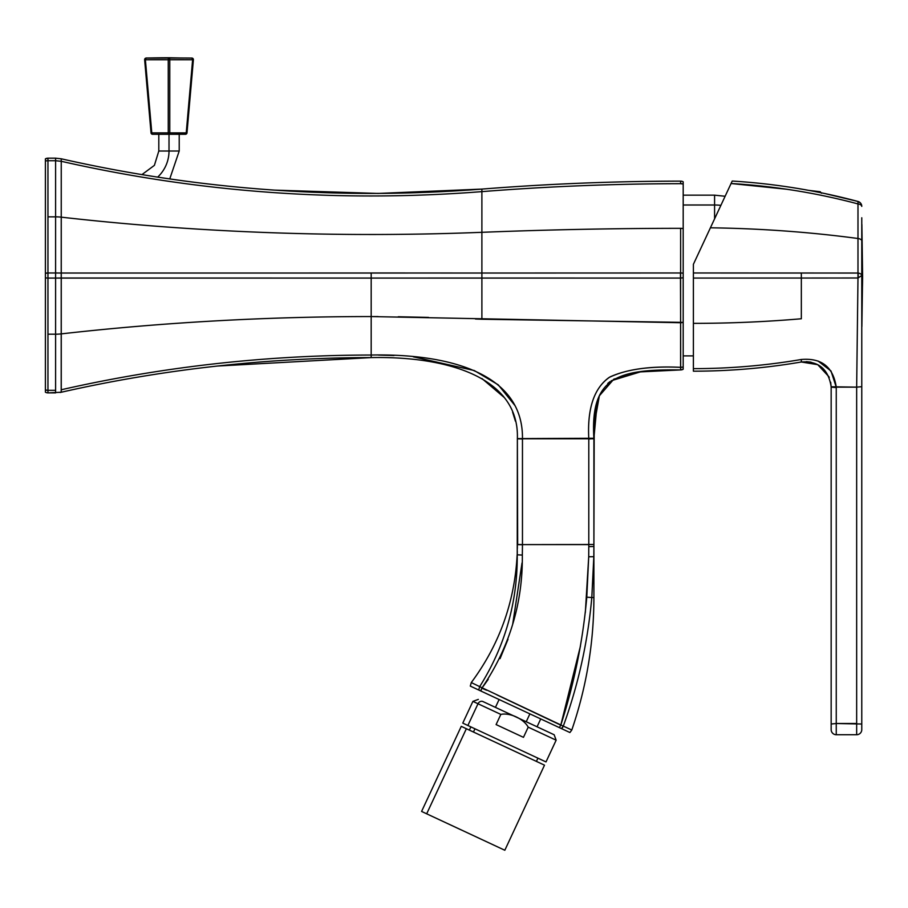 <?xml version="1.0" encoding="UTF-8"?>
<svg xmlns="http://www.w3.org/2000/svg" width="908" height="908" viewBox="0 0 908 908"><rect width="100%" height="100%" fill="white"/><g stroke="black" fill="none" stroke-linecap="round" stroke-linejoin="round"><path stroke-width="1.36" d="M189.568 181.657L183.779 180.896M175.607 179.761L158.991 177.321M151.625 176.175L146.109 175.289M141.898 174.597L139.605 174.222M141.943 174.608L154.394 165.358L158.809 151.012L169.013 151.012A35.718 35.718 0 0 1 157.663 177.117A35.718 35.718 0 0 0 169.013 151.012L179.216 151.012L179.216 134.282M158.809 134.282L158.809 151.012L179.216 151.012L169.751 178.933L183.314 180.828M189.42 181.634L191.679 181.929M194.414 182.281L193.245 182.133M192.303 182.009L195.368 182.406M55.604 392.88L55.604 390.326L55.604 392.88L47.954 392.88A5.107 5.107 0 0 1 45.4 392.199A5.107 5.107 0 0 0 47.954 392.88L47.954 390.326L47.954 392.88L61.245 392.245L47.954 392.88A5.107 5.107 0 0 1 45.4 392.199L45.4 389.986L47.954 390.326L47.954 278.075L55.604 278.075L55.604 334.201L47.954 334.201L47.954 272.979A5.107 2.554 180 0 0 45.4 273.319L47.954 272.979L47.954 216.853L47.954 272.979A5.107 2.554 -0 0 0 45.411 273.319L45.4 277.734A5.107 2.554 0 0 0 47.954 278.075A5.107 2.554 180 0 1 45.4 277.734L45.4 161.068L45.4 277.734A5.107 2.554 180 0 0 47.954 278.075L47.954 272.979L55.604 272.979L47.954 272.979M47.954 392.88A5.107 5.107 0 0 1 45.4 392.199L45.4 277.734A5.107 2.554 180 0 0 47.954 278.075L55.604 278.075L55.604 272.979L55.604 278.075L371.179 278.075L61.245 278.018L61.245 333.883A25.515 12.757 180 0 1 55.604 334.201L55.604 390.326L47.954 390.326L47.954 334.201L55.604 334.201L55.604 390.326L47.954 390.326L55.604 390.326M45.4 389.986A5.107 2.554 0 0 0 47.954 390.326L47.942 390.326A5.107 2.554 180 0 1 45.4 389.986L45.4 391.779M47.954 160.727L55.604 160.727L55.604 158.174L47.954 158.174A5.107 5.107 0 0 0 45.4 158.855A5.107 5.107 0 0 1 47.954 158.174L47.954 160.727L47.954 158.174L45.4 158.855L45.4 161.068A5.107 2.554 180 0 1 47.954 160.727L55.604 160.727L47.954 160.727L47.954 216.853L55.604 216.853L55.604 272.979L61.245 273.036L55.604 272.979L55.604 216.853L47.954 216.853L47.954 160.727A5.107 2.554 180 0 0 45.4 161.068L45.4 277.734M55.604 158.174L61.245 158.798L55.604 158.174L55.604 160.727L61.245 161.295L61.199 392.256M274.091 190.101L378 193.449L481.887 189.091C339.649 200.135 199.431 190.044 61.245 158.798L61.245 217.16A25.515 12.757 180 0 0 55.604 216.853L55.604 160.727L55.604 216.853A25.515 12.757 180 0 1 61.245 217.16A1403.132 701.566 180 0 0 481.887 232.312L481.887 273.036L371.179 272.979L371.179 278.075L481.762 278.041M55.604 160.727L61.245 161.295L61.233 158.798C199.419 190.044 339.637 200.135 481.887 189.091L481.887 232.312A1403.132 701.566 180 0 1 61.245 217.16L61.245 273.036L432.73 273.013M61.245 273.036L61.245 278.018L371.179 278.075L371.179 316.563L680.637 322.726L680.66 369.919L641.059 371.792M477.29 278.041L371.179 278.075L371.179 316.563A1403.132 701.566 180 0 0 61.245 333.883A25.515 12.757 180 0 1 55.604 334.201L55.604 278.075L61.245 278.018M371.281 357.593L371.179 357.593C446.475 356.061 519.444 377.002 517.367 438.609L593.9 438.258M594.025 429.734L596.374 406.046L594.025 429.734M597.509 401.291L597.725 400.541L597.509 401.291M607.758 383.437L609.983 381.621L607.758 383.448M611.209 380.758L640.526 371.849L680.421 369.919M667.266 370.112L641.638 371.724M597.248 402.278L593.9 438.473M483.158 686.448L488.22 679.366M487.29 708.081L472.909 701.373L462.774 723.109L467.87 725.492C461.128 722.348 461.128 722.348 467.87 725.492L478.005 703.757A4.086 3.587 -65 0 1 482.977 701.566L549.522 732.597L537.059 726.786L540.725 718.932L552.904 724.607L539.534 718.376L561.473 728.602L563.301 726.105C578.317 684.791 587.817 641.933 591.8 597.532L593.9 597.532C593.832 642.977 586.466 687.14 571.802 730.009C586.466 687.14 593.832 642.977 593.9 597.532L593.9 546.503L593.9 597.532L591.8 597.532L593.821 556.752M523.235 710.771L478.72 690.012M495.598 697.889L485.303 693.088M593.423 570.973L592.81 583.299M591.812 597.305L593.9 556.706L593.9 597.532M571.802 730.009L563.301 726.105L571.802 730.009L569.906 732.529L561.473 728.602L569.906 732.529L571.802 730.009M562.188 725.674L563.301 726.105A5.107 4.665 115 0 1 561.473 728.602L480.82 690.988L481.842 688.162A5.107 1.986 115 0 0 480.82 690.988L480.332 690.772M560.395 728.102L561.473 728.602M480.207 686.993L479.685 686.63L478.709 690.012L470.446 686.153M471.286 682.566L470.287 686.085L471.286 682.566C499.457 644.567 514.734 601.981 517.14 554.811C514.734 601.981 499.457 644.567 471.286 682.566L479.685 686.63L471.286 682.566M471.808 686.788L474.85 688.207M217.296 366.049L371.179 357.593L371.179 355.039C266.158 355.13 162.838 366.696 61.245 389.759L61.245 333.883A1403.132 701.566 180 0 1 371.179 316.563L371.179 357.593C266.158 357.673 162.838 369.227 61.245 392.245C162.838 369.227 266.158 357.673 371.179 357.593L371.179 357.593C446.475 356.061 519.444 377.002 517.367 438.609L517.356 546.389M371.179 357.593L371.179 355.039C445.215 353.496 523.439 371.554 522.463 438.802L517.367 438.609L522.463 438.995L517.367 438.802L517.231 554.811C517.583 602.265 505.064 646.212 479.685 686.63C505.064 646.201 517.583 602.265 517.231 554.811L517.31 551.258M517.344 548.398L517.367 545.572M474.998 688.275L470.287 686.085L478.709 690.012L479.685 686.63L563.301 726.105C578.317 684.791 587.817 641.933 591.8 597.532L586.795 597.192L591.8 597.532M480.82 690.988L478.709 690.012L479.685 686.63M478.709 690.012L477.324 689.365M559.351 727.614L560.792 725.151C574.197 683.633 582.868 640.98 586.795 597.192L588.713 556.74L593.821 556.706L593.9 546.503L593.9 556.706M552.904 724.607L539.534 718.376M588.793 546.627L593.9 546.503L588.793 546.627L588.793 544.607L588.713 556.74L588.793 546.627L588.713 556.74L593.821 556.706M593.9 546.503L593.9 438.802L593.9 544.482L522.463 544.607L588.793 544.607L588.793 438.802L593.9 438.609C590.075 377.353 617.111 369.057 680.66 369.919L640.117 371.905L613.831 379.158L599.359 395.809L594.229 424.717L593.9 544.482L522.463 544.607L522.463 438.802C523.439 371.565 445.215 353.496 371.179 355.039C266.158 355.13 162.838 366.696 61.245 389.759L61.245 392.245L60.212 392.46M680.455 272.979L680.637 322.726L681.67 322.669M467.813 273.036L481.898 273.036L481.887 319.241L683.191 322.385L683.191 359.545M378.443 355.085L394.004 355.505M413.299 356.821L474.26 370.532L498.242 384.822L514.938 405.524M522.021 562.926L512.736 623.921M508.015 639.266L500.047 658.64M481.932 688.048L481.842 688.162C509.354 647.756 522.849 603.389 522.327 555.06L522.463 544.732L517.367 544.607L517.356 546.355M517.367 438.802L517.673 544.528M520.999 544.596L517.367 544.482L522.463 544.607L522.463 438.802L593.9 438.802L593.9 544.482M515.438 421.221L512.589 412.096M504.394 397.636L481.932 378.522M503.111 396.001L503.565 396.569L503.111 396.001M45.4 390.122L45.4 390.826M45.4 180.374L45.4 273.319M181.498 180.578L189.704 181.679M680.637 181.135A5.107 5.107 0 0 1 683.191 181.816A5.107 5.107 0 0 0 680.637 181.135L680.637 183.688C614.251 183.757 548.001 186.401 481.887 191.633C548.001 186.401 614.251 183.757 680.637 183.688L680.637 181.135A5.107 5.107 38.5 0 1 683.191 181.816A5.107 5.107 38.6 0 0 680.637 181.135C614.251 181.203 548.001 183.859 481.887 189.091C548.001 183.859 614.251 181.203 680.637 181.135C614.251 181.203 548.001 183.859 481.887 189.091L481.887 191.633C339.649 202.7 199.431 192.587 61.245 161.295C199.419 192.587 339.637 202.7 481.887 191.633L481.887 319.241L475.451 319.003M481.898 273.036L371.179 272.979L371.179 278.075L680.637 278.075L481.887 278.041M517.367 544.482L517.344 548.262M486.506 690.216L481.842 688.162C509.354 647.756 522.849 603.389 522.327 555.06L517.231 554.811L522.327 555.06L522.463 544.732M588.713 556.74L585.331 612.548M580.45 646.076L560.792 725.151L496.892 694.87M593.9 438.609L588.793 438.995L588.793 544.607M680.637 272.979A5.107 2.554 -0 0 1 683.191 273.319A5.107 2.554 -0 0 0 680.637 272.979L481.887 273.036L680.637 272.979L680.637 228.328L680.591 367.331L683.191 367.002L683.191 369.238L683.191 367.002A5.107 2.508 -0 0 1 680.591 367.331L680.591 367.331C650.48 365.981 626.929 369.193 609.949 376.956C594.207 387.625 587.147 408.237 588.793 438.802C587.226 408.861 593.957 388.442 608.996 377.535C625.975 369.284 649.844 365.879 680.591 367.331L680.66 369.919L675.677 369.953L680.66 369.919A5.107 5.107 0 0 0 683.179 369.25M371.179 355.039L371.179 316.563L378.103 316.574M398.26 316.756L428.531 317.403M680.637 183.688L683.191 184.029A5.107 2.554 0 0 0 680.637 183.688A5.107 2.554 180 0 1 683.191 184.029L683.191 228.668A5.107 2.554 0 0 0 680.637 228.328A2551.162 1275.581 180 0 0 481.887 232.312A2551.162 1275.581 180 0 1 680.637 228.328A5.107 2.554 -0 0 1 683.191 228.668L683.191 181.816L683.191 205.004L714.585 205.004A51.018 44.776 0 0 1 720.884 205.344A51.018 44.776 0 0 0 714.585 205.004L714.585 218.862L714.585 195.163L714.585 205.004L683.191 205.004L683.191 322.385L683.191 277.734L680.637 278.075L683.191 277.734L683.191 205.004M683.191 277.031L683.191 275.623M683.191 351.203L683.191 334.473M683.191 367.002L683.191 369.238A5.107 5.107 0 0 1 680.66 369.919L683.191 369.238L683.191 322.385L683.191 355.891L693.394 355.891M680.637 322.726L683.191 322.385L683.191 353.087M683.191 183.893L683.191 183.189M683.191 182.236L683.191 184.029M786.51 189.216L731.076 183.518L726.06 194.255M824.748 193.529L857.981 201.463C816.962 190.487 775.035 183.688 732.223 181.044L693.394 264.296L693.394 368.648C729.726 368.625 765.705 365.572 801.333 359.477C765.694 365.572 729.714 368.625 693.394 368.648L693.394 371.19C729.714 371.179 765.694 368.115 801.333 361.997L801.344 361.986M795.941 188.16L803.421 189.42M808.653 190.362L820.219 191.724L815.827 191.724L820.219 191.724L821.468 193.222M821.411 192.837L822.966 193.154M824.782 193.54L822.217 193.007M796.078 188.183L790.414 187.275M787.225 186.798L786.51 186.696M861.771 217.761L861.771 275.51A5.107 2.554 180 0 0 857.981 273.047L857.981 238.498L857.981 273.047L693.394 272.979L693.394 278.075L801.333 278.041L693.394 278.075L693.394 371.19C729.714 371.179 765.694 368.115 801.333 361.997L801.333 359.489L801.333 361.997L817.733 364.675L828.947 376.763M861.771 266.362L861.771 233.662M858.071 201.542A5.107 0.749 105 0 0 857.981 201.463A5.107 5.107 -84.3 0 1 861.771 206.388L860.829 203.437M860.341 202.859L857.981 201.463A5.107 5.107 180 0 1 861.771 206.388A5.107 5.107 180 0 0 857.981 201.463A5.107 5.107 173.5 0 1 861.771 206.388A5.107 2.554 180 0 0 857.981 203.925L857.981 201.463L857.981 203.925A5.107 2.554 180 0 1 861.771 206.388A5.107 5.107 -84.3 0 0 857.981 201.463L857.981 201.463C816.962 190.487 775.035 183.688 732.223 181.044L731.065 183.518C774.274 186.095 816.587 192.905 857.981 203.925C816.587 192.905 774.274 186.095 731.065 183.518L710.408 227.806A637.791 318.89 0 0 1 857.981 238.498L857.981 203.925L857.981 238.498A637.791 318.89 0 0 0 710.408 227.806L693.394 264.296L693.394 272.979L693.394 264.296M802.57 189.273L808.812 190.385M693.394 272.979L801.333 273.013L801.333 318.765A637.791 318.89 -0 0 1 693.394 323.361A637.791 318.89 0 0 0 801.333 318.765L801.333 278.041L857.981 277.996L856.664 387.137L831.16 387.137L830.684 382.257M829.254 377.467L822.909 368.364M818.21 364.937L810.889 362.179M810.538 362.099L806.236 361.634M861.771 317.38L861.862 296.121M801.333 361.997C818.449 360.771 828.391 369.023 831.149 386.763L856.664 387.137L856.664 734.731L836.257 734.731A5.107 5.107 0 0 1 831.16 729.635L831.16 724.016L836.257 723.506L831.16 724.016L831.16 729.635A5.107 5.107 0 0 0 836.257 734.731A5.107 5.107 180 0 1 831.16 729.635L831.16 387.137L831.16 729.635A5.107 5.107 0 0 0 836.257 734.731L856.664 734.731L856.664 387.137L861.771 386.695L861.771 729.635L861.771 724.016L836.257 723.506L856.664 723.506L836.257 723.506L836.257 387.137C833.215 366.968 821.581 357.752 801.333 359.489L801.333 359.477C765.705 365.572 729.726 368.625 693.394 368.648M836.257 734.731L836.257 723.506L836.257 734.731L856.664 734.731A5.107 5.107 0 0 0 861.771 729.635L861.771 386.695L861.771 724.016L836.257 723.506L836.257 387.137L830.979 370.975L818.04 360.998M856.664 734.731A5.107 5.107 90 0 0 861.771 729.635A5.107 5.107 0 0 1 856.664 734.731A5.107 5.107 0 0 0 861.771 729.635A5.107 5.107 -90 0 1 856.664 734.731A5.107 5.107 0 0 0 861.771 729.635L861.771 386.695L856.664 387.137M693.394 370.839L693.394 369.999M861.771 240.961A5.107 2.554 180 0 0 857.981 238.498A5.107 2.554 180 0 1 861.771 240.961L861.771 275.51L857.981 277.996L857.981 273.047A5.107 1.498 90.1 0 1 857.981 277.996L856.925 365.073M842.84 278.018L801.333 278.041L801.333 273.013L857.981 273.047A5.107 2.554 0 0 1 861.771 275.51L861.771 386.695L861.771 275.51L857.981 277.996L856.55 277.996M809.062 190.43L803.183 189.375M791.061 187.377L787.043 186.776M831.16 387.137L836.257 387.591L831.149 386.763M693.394 278.075L693.394 364.449M526.231 721.735L529.886 713.881L526.231 721.735M473.454 732.041L474.963 728.795L473.454 732.041M490.365 705.017C485.587 702.781 485.587 702.781 490.365 705.017L542.133 729.158M467.87 725.492L478.005 703.757L472.909 701.373L500.841 714.403C509.91 712.428 523.791 718.875 528.206 727.16L523.462 737.341L496.097 724.584L523.462 737.341L528.206 727.16L556.139 740.19L546.003 761.925L467.87 725.492L540.918 759.553M482.977 701.566L554.164 734.765L556.139 740.19L528.206 727.16C523.825 718.909 509.99 712.451 500.841 714.403L478.005 703.757A4.086 3.587 -65 0 1 482.977 701.566L495.439 707.377L499.105 699.523M496.097 724.584L500.841 714.403L496.097 724.584L523.462 737.341L496.097 724.584M551.054 737.818L541.758 733.482L551.054 737.818M539.409 762.788L466.36 728.727L426.681 813.806L499.729 847.868L421.584 811.434L461.264 726.343L544.505 765.16L504.825 850.251L426.681 813.806L466.36 728.727L470.412 730.611M499.729 847.868L480.162 838.754M494.656 845.507L499.037 847.55M427.362 814.135L431.754 816.178M174.79 58.033L146.12 58.089A1020.467 895.538 -90 0 1 169.013 57.749L146.12 58.01L144.622 59.667L146.12 58.089L145.393 59.758L144.633 59.758L145.393 59.758L151.795 132.886L168.252 132.886L151.795 132.886L145.393 59.758L144.633 59.758L151.034 132.886A1.532 1.532 0 0 0 152.555 134.282L169.013 134.282L169.013 151.012L169.013 134.282L185.47 134.282A1.532 0.76 -90 0 1 185.47 134.282L186.231 132.886A1.532 0.76 -90 0 1 186.185 133.272M186.185 133.283A1.532 0.76 -90 0 1 185.936 133.964M169.365 57.749A1020.467 895.538 90 0 0 169.013 57.749A1020.467 895.538 90 0 0 146.12 58.089A1.532 0.772 89.1 0 0 145.393 59.758L144.633 59.758L151.034 132.886A1.532 1.532 0 0 0 152.555 134.282L151.034 132.886L151.466 133.839M151.034 132.886L152.555 134.282L151.034 132.886L151.795 132.886A1.532 0.76 90 0 0 152.555 134.282L169.013 134.282L168.252 132.886A1.532 0.76 90 0 0 169.013 134.282L185.924 134.214M192.734 58.373L191.894 58.089A1018.322 878.535 99.9 0 0 169.013 58.089A1.532 0.76 90.9 0 0 168.252 59.758L169.013 58.089A1.532 0.76 89.1 0 1 169.773 59.758L169.013 58.089L169.773 59.758L168.252 59.758A1016.79 877.219 -99.9 0 0 145.393 59.758L168.252 59.758L168.252 132.886L186.231 132.886A1.532 0.76 90 0 1 185.47 134.282L186.991 132.886A1.532 1.532 0 0 1 185.47 134.282L186.991 132.886A1.532 1.532 0 0 1 185.47 134.282L186.991 132.886L193.393 59.758L186.991 132.886L169.773 132.886A1.532 0.76 90 0 1 169.013 134.282L169.773 132.886L169.773 59.758L192.621 59.758L186.231 132.886L186.991 132.886L193.393 59.758L192.621 59.758L186.231 132.886M192.303 58.35L191.894 58.089A1.532 0.772 90.9 0 1 192.621 59.758L193.393 59.758L192.621 59.758L191.894 58.089L192.621 59.758A1016.79 877.219 99.9 0 0 169.773 59.758L169.773 132.886L168.252 132.886L168.252 59.758M169.013 57.749L181.271 58.01M169.013 58.089A1018.322 878.535 -99.9 0 0 146.12 58.089L145.393 59.758M193.393 59.758A1.532 1.532 5 0 0 191.894 58.089L193.393 59.758L186.878 133.351M146.12 58.01L146.12 58.089A1.532 1.532 -5 0 0 144.633 59.758M172.316 59.724A1016.79 877.219 99.9 0 1 190.09 59.724M192.564 58.963A1.532 0.772 -89.1 0 1 192.632 59.735M169.773 59.758L169.773 68.713M174.518 134.282L163.508 134.282M157.527 134.282L169.013 134.282M861.771 284.703L861.874 299.992A1785.809 856.165 0 0 0 862.6 275.521A1785.809 856.165 180 0 1 861.874 299.992L861.771 284.658M861.771 233.685L861.828 239.848M861.874 224.503L862.6 275.521A1785.809 856.165 0 0 0 862.6 275.272M861.874 251.062L861.851 243.117M61.245 392.245L60.144 392.472L61.245 392.245M725.117 196.264L714.585 195.163L683.191 195.163M536.412 761.392L537.922 758.157M469.357 730.123L470.866 726.888M472.909 701.373L478.334 699.398M191.906 58.01L193.393 59.667M861.874 326.551L862.6 275.521"/></g></svg>
